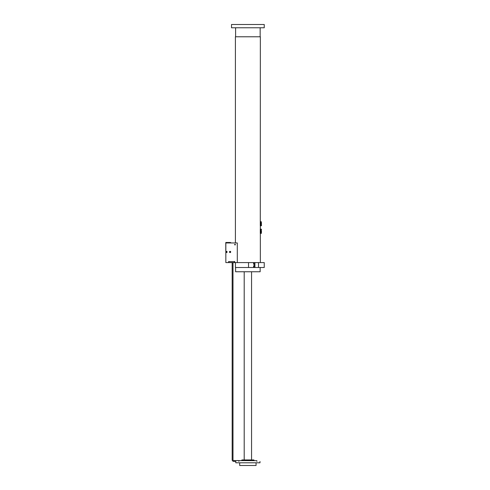 <?xml version="1.0" encoding="UTF-8"?>
<svg xmlns="http://www.w3.org/2000/svg" width="490" height="490" viewBox="0 0 490 490"><rect width="100%" height="100%" fill="white"/><g stroke="black" fill="none" stroke-linecap="round" stroke-linejoin="round"><path stroke-width="0.73" d="M261.25 225.712L260.594 225.712L260.594 224.224L261.25 224.224L261.495 224.965L261.25 225.768L260.288 225.853L260.349 36.775L235.408 36.775L235.408 242.954M260.349 221.272L260.594 222.074L261.25 222.074L261.495 223.121L261.25 224.059L260.594 224.059L260.594 222.184L261.25 222.184M260.594 233.381L260.594 232.548L261.495 232.964L261.25 233.381L260.288 233.381L260.349 233.712L260.349 228.799L260.288 229.13L261.25 229.142L260.594 229.13L260.594 230.288L261.25 230.288L261.495 231.427L261.25 232.413L260.594 232.413L260.594 230.441L261.25 230.441M236.915 460.594L237.803 460.527M237.901 460.594L236.915 460.527M235.855 461.409L233.81 461.409A1.635 1.635 0 0 1 232.168 459.773L232.168 262.591L233.363 262.591L232.989 262.591L232.989 459.773A0.821 0.821 0 0 0 233.81 460.594L238.881 460.594L238.881 461.409M256.062 463.044L256.062 465.5L239.696 465.5L239.696 463.044M241.337 460.594L241.987 459.939L253.771 459.939L254.426 460.594M238.961 460.594L256.882 460.674L238.961 460.594M235.77 461.488L235.77 462.799L259.988 462.799L259.988 461.488M235.77 462.799L259.988 462.799M254.096 265.978L253.606 265.978L253.606 267.497L264.245 267.497L264.245 262.591L254.096 262.591L254.096 267.497M253.606 267.497L235.445 267.497L235.445 262.591M225.878 251.836L225.853 251.829A0.655 0.655 0 0 0 225.841 251.885L225.841 242.954L237.295 242.954L237.295 262.591L254.096 262.591M253.606 262.591L253.606 264.116L254.096 264.116M260.594 221.688L261.25 221.688L261.25 222.074M261.25 221.688L261.495 225.571M260.27 221.731L260.27 225.725M261.495 229.547L261.25 229.13L261.25 230.288M261.305 229.179L261.305 233.326M261.25 233.381L261.495 232.793M260.27 229.259L260.27 233.252M231.519 24.5L264.245 24.5L264.245 27.771L231.519 27.771L231.519 24.5M260.153 267.497L260.153 271.754L235.604 271.754L235.604 267.497M226.858 251.413L227.152 252.013L226.772 252.552L226.117 252.497L225.835 251.897L226.215 251.358L226.87 251.413M234.759 262.536A0.98 0.98 0 0 1 234.428 262.591L228.867 262.591L228.701 261.446L228.536 262.591L225.841 262.591L225.841 251.909A0.655 0.655 0 0 0 225.853 252.081L225.915 252.068M229.614 252.295L229.559 252.338A0.655 0.655 0 0 0 229.688 252.466L229.436 251.866A0.655 0.655 0 0 0 229.443 251.86L229.841 251.346L230.496 251.431A0.655 0.655 0 0 0 230.441 251.401L230.423 251.419M225.78 250.108L225.798 242.905M230.815 242.685L227.133 242.464L227.133 242.954M230.092 242.464L226.49 242.464M230.104 242.771L230.484 242.826L230.104 242.954M226.484 242.771L226.098 242.826L226.821 242.715L226.484 242.954M227.133 242.464L225.853 242.464L225.841 244.179M225.829 250.954L225.798 244.179M225.774 242.789L225.798 250.476M225.774 242.685L225.798 250.451M225.841 252.963L225.841 251.003M230.79 242.954L230.349 242.464M230.147 252.209L229.847 251.872L230.282 251.78L230.147 252.209M230.159 252.277A0.325 0.325 0 0 0 230.41 251.885A0.325 0.325 0 0 0 230.024 251.633A0.325 0.325 0 0 0 229.773 252.019A0.325 0.325 0 0 0 230.159 252.277M226.711 252.093L226.264 252.074L226.503 251.701L226.711 252.093M226.766 252.13A0.325 0.325 0 0 0 226.668 251.676A0.325 0.325 0 0 0 226.215 251.78A0.325 0.325 0 0 0 226.319 252.228A0.325 0.325 0 0 0 226.766 252.13M230.496 251.431L230.747 252.038L230.349 252.564L229.688 252.479M230.275 252.399A0.484 0.484 0 0 0 230.539 251.768A0.484 0.484 0 0 0 229.908 251.511A0.484 0.484 0 0 0 229.645 252.142A0.484 0.484 0 0 0 230.275 252.399M226.288 251.517A0.484 0.484 0 0 0 226.055 252.16A0.484 0.484 0 0 0 226.699 252.393A0.484 0.484 0 0 0 226.931 251.75A0.484 0.484 0 0 0 226.288 251.517M229.455 242.464L229.455 242.954M234.428 261.77L234.594 261.446M234.594 261.611L234.428 262.591M235.004 244.957A0.367 0.367 0 0 0 235.323 244.406A0.367 0.367 0 0 0 234.686 244.406A0.367 0.367 0 0 0 235.004 244.957M237.295 262.591L234.759 262.591L234.759 261.611M254.916 267.497L254.916 262.591M258.518 262.591L258.518 267.497M228.867 261.611L234.428 261.611M248.534 262.591L248.534 267.497M260.349 226.184L260.349 228.799M260.349 233.712L260.349 262.591M244.198 271.754L244.198 459.939M251.56 271.754L251.56 459.939M256.882 461.409L256.882 460.674M235.604 27.771L235.604 36.775M260.153 27.771L260.153 36.775"/></g></svg>
